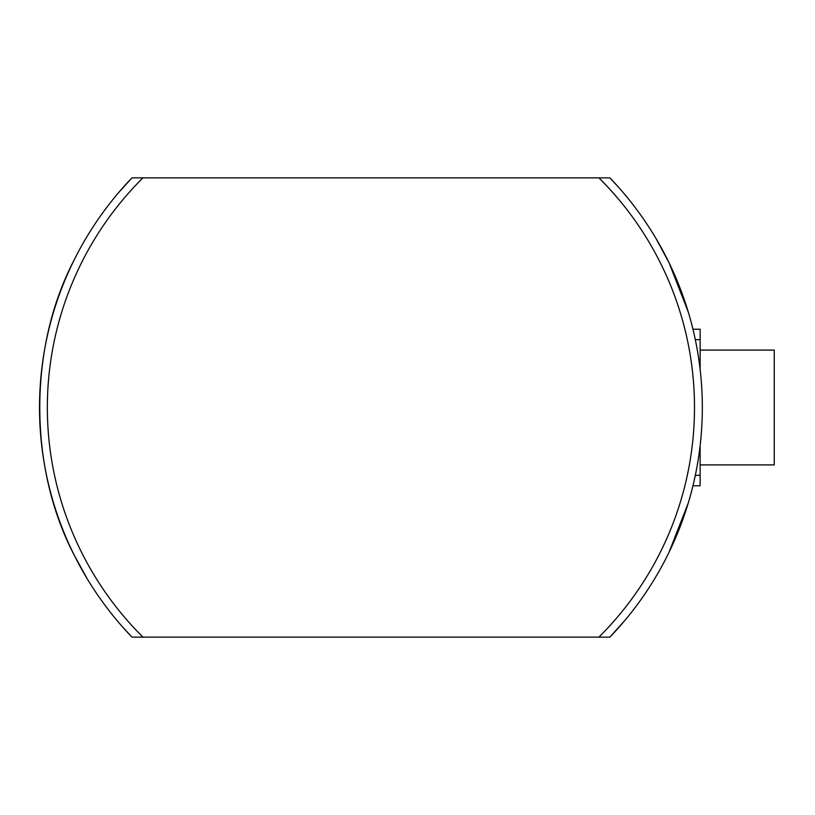 <?xml version="1.0" encoding="UTF-8"?>
<svg xmlns="http://www.w3.org/2000/svg" width="815" height="815" viewBox="0 0 815 815"><rect width="100%" height="100%" fill="white"/><g stroke="black" fill="none" stroke-linecap="round" stroke-linejoin="round"><path stroke-width="1.22" d="M122.556 626.918L131.969 637.136A331.41 331.41 0 0 1 131.969 177.864L142.951 177.864L131.969 177.864L118.521 192.727M131.969 177.864L142.951 177.864A323.586 323.586 0 0 0 142.951 637.136L131.969 637.136M618.636 187.338L609.875 177.864A331.41 331.41 0 0 1 609.875 637.136L598.893 637.136L609.875 637.136L624.922 620.378M609.875 177.864L142.951 177.864M87.093 578.599L74.267 555.239C28.291 467.443 28.291 347.557 74.267 259.761M655.851 238.245L669.013 262.664L688.237 311.89M669.013 552.336L688.237 503.11M609.875 637.136L598.893 637.136A323.586 323.586 0 0 0 598.893 177.864M142.951 637.136L598.893 637.136M700.136 350.093L774.25 350.093L774.25 464.907L700.136 464.907M692.954 329.219L700.136 329.219L700.136 339.651L695.317 339.651M695.317 475.349L700.136 475.349L700.136 445.55M700.136 369.45L700.136 339.651M700.136 475.349L700.136 485.781L692.954 485.781"/></g></svg>
